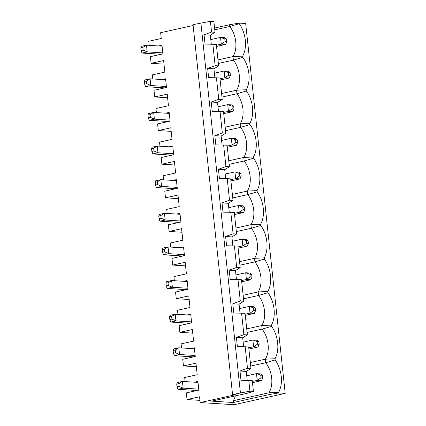 <?xml version="1.0" encoding="UTF-8"?>
<svg xmlns="http://www.w3.org/2000/svg" width="426" height="426" viewBox="0 0 426 426"><rect width="100%" height="100%" fill="white"/><g stroke="black" fill="none" stroke-linecap="round" stroke-linejoin="round"><path stroke-width="0.64" d="M278.679 392.969L269.115 394.593L233.427 402.506L211.647 401.143L247.373 393.219L253.411 391.382L249.929 391.169L232.553 394.524L235.599 394.716L200.167 402.57L234.146 404.7L285.207 393.374L278.679 392.969L278.615 392.357L268.923 392.815A20.485 12.78 77.5 0 0 265.712 362.739L275.153 359.954L275.02 358.729L265.334 359.193A20.485 12.78 77.5 0 0 262.118 329.117L261.74 325.565A20.485 12.78 77.5 0 0 258.523 295.495L258.145 291.943A20.485 12.78 77.5 0 0 254.929 261.868L254.551 258.321A20.485 12.78 77.5 0 0 251.34 228.245L250.957 224.694A20.485 12.78 77.5 0 0 247.746 194.618L247.368 191.072A20.485 12.78 77.5 0 0 244.151 160.996L243.773 157.444A20.485 12.78 77.5 0 0 240.557 127.374L240.179 123.822A20.485 12.78 77.5 0 0 236.962 93.747L236.584 90.2A20.485 12.78 77.5 0 0 233.373 60.125L232.99 56.573L217.984 59.901M190.789 348.548L194.315 347.765L195.246 356.509L182.743 359.283L183.452 365.939L196.338 366.743M187.195 314.92L190.72 314.143L191.652 322.881L179.149 325.656L179.863 332.312L192.366 329.543L193.601 341.109L181.098 343.883L181.535 347.967M214.582 28.052L229.587 24.724L239.156 23.1L245.68 23.51L285.207 393.374M185.124 381.589L184.687 377.505L197.195 374.731L195.96 363.165L183.452 365.939M232.553 394.524L193.026 24.66L210.401 21.3L213.884 21.518L215.034 32.28L210.332 35.177L211.291 44.139M249.929 391.169L248.779 380.407L240.972 380.285L239.982 371.025L247.485 368.304L245.184 346.78L237.378 346.657L236.387 337.397L243.89 334.676L241.59 313.158L233.783 313.035L232.798 303.775L240.296 301.054L237.996 279.536L230.194 279.408L229.204 270.153L236.702 267.427L234.401 245.909L226.6 245.786L225.61 236.526L233.113 233.805L230.812 212.286L223.006 212.164L222.015 202.904L229.518 200.183L227.218 178.659L219.411 178.537L218.421 169.276L225.924 166.555L223.623 145.037L215.817 144.915L214.826 135.654L222.329 132.933L220.029 111.415L212.223 111.287L211.237 102.032L218.735 99.306L216.435 77.788L208.633 77.665L207.643 68.405L215.141 65.684L218.629 65.902L216.328 44.384L205.039 44.043L204.049 34.783L210.332 35.177M218.629 65.902L213.927 68.799L214.885 77.766M218.735 99.306L222.223 99.524L219.922 78.006L216.435 77.788M222.223 99.524L217.521 102.421L218.479 111.388M222.329 132.933L225.812 133.152L223.517 111.633L220.029 111.415M225.812 133.152L221.115 136.048L222.074 145.01M225.924 166.555L229.406 166.774L227.106 145.255L223.623 145.037M229.406 166.774L224.71 169.67L225.668 178.638M229.518 200.183L233.001 200.401L230.7 178.877L227.218 178.659M233.001 200.401L228.299 203.298L229.257 212.26M233.113 233.805L236.595 234.023L234.295 212.505L230.812 212.286M236.595 234.023L231.893 236.92L232.852 245.887M236.702 267.427L240.189 267.645L237.889 246.127L234.401 245.909M240.189 267.645L235.487 270.547L236.446 279.509M240.296 301.054L243.778 301.273L241.483 279.754L237.996 279.536M243.778 301.273L239.082 304.169L240.04 313.131M243.89 334.676L247.373 334.895L245.072 313.376L241.59 313.158M247.373 334.895L242.676 337.791L243.635 346.759M247.485 368.304L250.967 368.522L248.667 346.998L245.184 346.78M250.967 368.522L246.271 371.419L247.224 380.381M253.411 391.382L252.261 380.626L248.779 380.407M193.116 25.501L160.645 32.706L161.262 38.489L148.754 41.263L149.191 45.348M235.328 395.892A20.485 12.78 -102.5 0 1 233.235 400.733L233.427 402.506M229.587 24.724L229.779 26.497L214.773 29.825M239.156 23.1L239.22 23.712L229.779 26.497A20.485 12.78 -102.5 0 1 232.99 56.573L242.682 56.115A23.233 14.495 77.5 0 0 239.22 23.712M218.368 63.453L233.373 60.125L242.815 57.334L242.682 56.115M242.815 57.334A23.233 14.495 -102.5 0 1 246.276 89.737L236.584 90.2L221.579 93.528M221.957 97.075L236.962 93.747L246.404 90.962L246.276 89.737M246.404 90.962A23.233 14.495 -102.5 0 1 249.87 123.364L240.179 123.822L225.173 127.15M225.551 130.702L240.557 127.374L249.998 124.584L249.87 123.364M249.998 124.584A23.233 14.495 -102.5 0 1 253.465 156.986L243.773 157.444L228.767 160.772M229.145 164.324L244.151 160.996L253.592 158.211L253.465 156.986M253.592 158.211A23.233 14.495 -102.5 0 1 257.054 190.608L247.368 191.072L232.362 194.4M232.74 197.946L247.746 194.618L257.187 191.833L257.054 190.608M257.187 191.833A23.233 14.495 -102.5 0 1 260.648 224.236L250.957 224.694L235.951 228.022M236.334 231.574L251.34 228.245L260.781 225.455L260.648 224.236M260.781 225.455A23.233 14.495 -102.5 0 1 264.242 257.858L254.551 258.321L239.545 261.649M239.923 265.196L254.929 261.868L264.37 259.083L264.242 257.858M264.37 259.083A23.233 14.495 -102.5 0 1 267.837 291.485L258.145 291.943L243.139 295.271M243.518 298.823L258.523 295.495L267.965 292.705L267.837 291.485M267.965 292.705A23.233 14.495 -102.5 0 1 271.431 325.107L261.74 325.565L246.734 328.893M247.112 332.445L262.118 329.117L271.559 326.332L271.431 325.107M271.559 326.332A23.233 14.495 -102.5 0 1 275.02 358.729M275.153 359.954A23.233 14.495 -102.5 0 1 278.615 392.357M194.384 382.17L197.904 381.387L198.841 390.131L186.338 392.905L187.046 399.561L199.549 396.787L200.167 402.57M187.046 399.561L199.932 400.371M162.04 79.55L165.565 78.773L166.497 87.511L153.994 90.285L154.707 96.947L167.594 97.751M156.379 112.597L155.943 108.513L168.446 105.739L167.21 94.173L154.707 96.947M159.974 146.219L159.537 142.135L172.04 139.361L170.805 127.795L158.302 130.569L157.588 123.913L170.091 121.138L169.159 112.395L165.634 113.178M163.568 179.847L163.131 175.762L175.634 172.988L174.399 161.422L161.891 164.191L161.182 157.535L173.686 154.76L172.754 146.022L169.228 146.8M167.157 213.469L166.72 209.384L179.229 206.61L177.993 195.044L165.485 197.818L164.777 191.162L177.28 188.388L176.343 179.644L172.823 180.427M170.751 247.096L170.315 243.006L182.818 240.237L181.582 228.666L169.079 231.44L168.366 224.784L180.874 222.01L179.937 213.266L176.417 214.049M174.346 280.718L173.909 276.634L186.412 273.859L185.177 262.294L172.674 265.068L171.96 258.406L184.469 255.637L183.531 246.894L180.006 247.676M177.94 314.34L177.504 310.256L190.007 307.481L188.771 295.916L176.268 298.69L175.555 292.034L188.058 289.259L187.126 280.516L183.601 281.298M152.785 78.975L152.348 74.885L164.851 72.111L163.616 60.545L151.113 63.32L150.399 56.663L162.908 53.889L161.971 45.145L158.451 45.928M195.236 356.408L193.196 356.86L174.335 355.678L173.425 353.17L175.507 352.712L175.219 350.018L173.137 350.481L173.425 353.17M188.542 357.994L193.196 356.86M194.059 348.75L194.41 348.676M179.863 332.312L192.749 333.121M176.268 298.69L189.155 299.499M172.674 265.068L185.56 265.872M169.079 231.44L181.966 232.25M165.485 197.818L178.372 198.623M161.891 164.191L174.782 165M158.302 130.569L171.188 131.373M151.113 63.32L163.999 64.129M200.88 22.913L240.408 392.783M215.141 65.684L212.846 44.166M210.401 21.3L211.552 32.062L204.049 34.783M211.552 32.062L215.034 32.28M207.643 68.405L213.927 68.799M211.237 102.032L217.521 102.421M214.826 135.654L221.115 136.048M218.421 169.276L224.71 169.67M222.015 202.904L228.299 203.298M225.61 236.526L231.893 236.92M229.204 270.153L235.487 270.547M232.798 303.775L239.082 304.169M236.387 337.397L242.676 337.791M239.982 371.025L246.271 371.419M159.793 89.002L164.452 87.862L145.591 86.686L144.675 84.178L146.757 83.714L146.469 81.025L144.387 81.488L144.675 84.178M224.784 38.899L225.072 41.588L226.813 41.695L226.525 39.006L224.784 38.899L220.556 37.397L224.912 37.674L226.525 39.006M216.546 46.413L225.631 44.395L226.813 41.695M225.072 41.588L221.275 44.123L220.556 37.397L210.801 39.565M225.631 44.395L221.275 44.123L216.413 45.204M141.081 50.556L141.996 53.058L147.21 51.903L143.168 50.092L142.88 47.403L140.793 47.866L141.081 50.556L143.168 50.092M162.077 46.157L146.491 45.177L141.278 46.333L140.793 47.866M162.897 53.788L160.858 54.24L141.996 53.058M162.796 52.883L147.21 51.903L146.491 45.177L142.88 47.403M156.204 55.375L160.858 54.24M161.72 46.13L162.066 46.056M165.309 79.758L165.661 79.678M214.395 73.187L224.151 71.025L228.506 71.296L230.12 72.633L228.379 72.521L228.666 75.21L230.407 75.322L230.12 72.633M144.387 81.488L144.872 79.96L150.08 78.805L150.799 85.53L146.757 83.714M165.671 79.779L150.08 78.805L146.469 81.025M228.666 75.21L224.869 77.75L224.151 71.025L228.379 72.521M166.39 86.505L150.799 85.53L145.591 86.686M220.135 80.035L229.225 78.022L230.407 75.322M220.008 78.826L224.869 77.75L229.225 78.022M166.486 87.415L164.452 87.862M168.904 113.38L169.255 113.305M217.99 106.809L227.745 104.647L232.095 104.918L233.714 106.255L231.973 106.149L232.261 108.838L234.002 108.944L233.714 106.255M223.602 112.448L228.458 111.372L227.745 104.647L231.973 106.149M147.982 115.111L148.466 113.582L153.674 112.427L154.393 119.152L150.351 117.342L150.064 114.653L147.982 115.111L148.269 117.805L149.185 120.308L168.046 121.49L163.387 122.624M169.266 113.407L153.674 112.427L150.064 114.653M148.269 117.805L150.351 117.342M169.985 120.127L154.393 119.152L149.185 120.308M223.73 113.662L232.814 111.644L234.002 108.944M232.261 108.838L228.458 111.372L232.814 111.644M170.08 121.037L168.046 121.49M172.498 147.007L172.85 146.927M221.584 140.436L231.334 138.274L235.69 138.546L237.309 139.882L235.567 139.771L235.855 142.46L237.596 142.572L237.309 139.882M227.196 146.075L232.053 144.994L231.334 138.274L235.567 139.771M151.576 148.738L152.061 147.21L157.269 146.054L157.987 152.78L153.946 150.964L153.658 148.275L151.576 148.738L151.864 151.427L152.78 153.935L171.635 155.112L166.981 156.251M172.86 147.029L157.269 146.054L153.658 148.275M151.864 151.427L153.946 150.964M173.579 153.754L157.987 152.78L152.78 153.935M227.324 147.284L236.409 145.271L237.596 142.572M235.855 142.46L232.053 144.994L236.409 145.271M173.675 154.659L171.635 155.112M176.092 180.629L176.444 180.555M225.178 174.058L234.928 171.896L239.284 172.168L240.903 173.504L239.156 173.393L239.444 176.087L241.191 176.194L240.903 173.504M230.791 179.697L235.647 178.622L234.928 171.896L239.156 173.393M155.165 182.36L155.65 180.832L160.863 179.676L161.582 186.402L157.54 184.591L157.253 181.897L155.165 182.36L155.453 185.049L156.369 187.557L175.23 188.739L170.576 189.874M176.455 180.651L160.863 179.676L157.253 181.897M155.453 185.049L157.54 184.591M177.173 187.376L161.582 186.402L156.369 187.557M230.919 180.906L240.003 178.893L241.191 176.194M239.444 176.087L235.647 178.622L240.003 178.893M177.269 188.287L175.23 188.739M179.687 214.257L180.038 214.177M228.767 207.686L238.523 205.518L242.879 205.795L244.492 207.127L242.751 207.02L243.038 209.709L244.78 209.816L244.492 207.127M234.38 213.325L239.242 212.244L238.523 205.518L242.751 207.02M158.76 215.987L159.244 214.454L164.457 213.298L165.176 220.024L161.135 218.213L160.847 215.524L158.76 215.987L159.047 218.676L159.963 221.179L178.824 222.361L174.17 223.496M180.049 214.278L164.457 213.298L160.847 215.524M159.047 218.676L161.135 218.213M180.762 221.003L165.176 220.024L159.963 221.179M234.513 214.534L243.597 212.515L244.78 209.816M243.038 209.709L239.242 212.244L243.597 212.515M180.864 221.909L178.824 222.361M183.281 247.879L183.627 247.799M232.362 241.308L242.117 239.146L246.473 239.417L248.086 240.754L246.345 240.642L246.633 243.331L248.374 243.443L248.086 240.754M237.974 246.947L242.836 245.871L242.117 239.146L246.345 240.642M162.354 249.609L162.839 248.081L168.052 246.926L168.765 253.651L164.724 251.835L164.436 249.146L162.354 249.609L162.641 252.298L163.557 254.807L182.419 255.989L177.759 257.123M183.638 247.9L168.052 246.926L164.436 249.146M162.641 252.298L164.724 251.835M184.357 254.626L168.765 253.651L163.557 254.807M238.107 248.156L247.192 246.143L248.374 243.443M246.633 243.331L242.836 245.871L247.192 246.143M184.458 255.536L182.419 255.989M186.87 281.501L187.222 281.426M235.956 274.93L245.711 272.768L250.067 273.039L251.681 274.376L249.94 274.269L250.227 276.959L251.968 277.065L251.681 274.376M241.569 280.569L246.43 279.493L245.711 272.768L249.94 274.269M165.948 283.231L166.433 281.703L171.641 280.548L172.36 287.273L168.318 285.463L168.03 282.773L165.948 283.231L166.236 285.926L167.152 288.429L186.013 289.611L181.354 290.745M187.232 281.527L171.641 280.548L168.03 282.773M166.236 285.926L168.318 285.463M187.951 288.253L172.36 287.273L167.152 288.429M241.696 281.783L250.781 279.765L251.968 277.065M250.227 276.959L246.43 279.493L250.781 279.765M188.047 289.158L186.013 289.611M190.465 315.128L190.816 315.048M239.55 308.557L249.301 306.395L253.656 306.667L255.275 308.003L253.534 307.892L253.821 310.581L255.563 310.692L255.275 308.003M245.163 314.196L250.019 313.115L249.301 306.395L253.534 307.892M169.543 316.859L170.027 315.331L175.235 314.175L175.954 320.9L171.912 319.085L171.625 316.396L169.543 316.859L169.83 319.548L170.746 322.056L189.607 323.233L184.948 324.372M190.827 315.149L175.235 314.175L171.625 316.396M169.83 319.548L171.912 319.085M191.546 321.875L175.954 320.9L170.746 322.056M245.291 315.405L254.375 313.392L255.563 310.692M253.821 310.581L250.019 313.115L254.375 313.392M191.641 322.786L189.607 323.233M243.145 342.179L252.895 340.017L257.251 340.289L258.87 341.625L257.128 341.514L257.41 344.208L259.157 344.315L258.87 341.625M248.757 347.818L253.614 346.743L252.895 340.017L257.128 341.514M173.137 350.481L173.622 348.953L178.829 347.797L179.548 354.523L175.507 352.712M194.421 348.772L178.829 347.797L175.219 350.018M195.14 355.497L179.548 354.523L174.335 355.678M250.706 366.067L265.712 362.739L265.334 359.193L250.328 362.521M248.885 349.032L257.97 347.014L259.157 344.315M257.41 344.208L253.614 346.743L257.97 347.014M269.115 394.593L268.923 392.815L233.235 400.733M198.83 390.03L192.137 391.616M197.653 382.378L198.005 382.298M198.015 382.399L182.424 381.424L183.143 388.145L179.101 386.334L178.814 383.645L176.726 384.108L177.014 386.797L177.93 389.3L196.791 390.482M198.734 389.124L183.143 388.145L177.93 389.3M176.726 384.108L177.211 382.58L182.424 381.424L178.814 383.645M246.739 375.807L256.489 373.639L260.845 373.916L262.459 375.247L260.717 375.141L261.005 377.83L257.208 380.365L256.489 373.639L260.717 375.141M177.014 386.797L179.101 386.334M252.346 381.446L257.208 380.365L261.564 380.642L262.746 377.942L262.459 375.247M252.48 382.654L261.564 380.642M261.005 377.83L262.746 377.942"/></g></svg>
